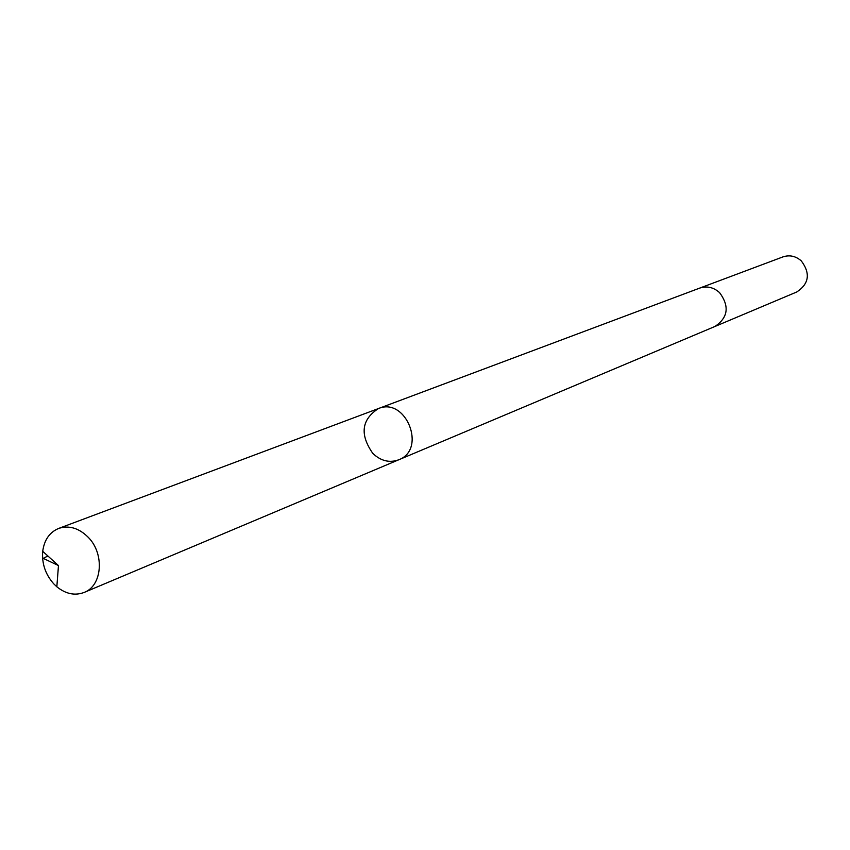 <?xml version="1.0" encoding="UTF-8"?>
<svg xmlns="http://www.w3.org/2000/svg" width="850" height="850" viewBox="0 0 850 850"><rect width="100%" height="100%" fill="white"/><g stroke="black" fill="none" stroke-linecap="round" stroke-linejoin="round"><path stroke-width="1.27" d="M699.306 288.256L699.667 288.118C706.892 285.749 713.522 287.247 719.567 292.612C729.661 306.319 728.121 317.603 714.935 326.474L398.799 459.765C426.976 449.438 405.981 396.695 378.42 408.563C361.484 419.581 359.624 434.541 372.831 453.422C380.874 461.019 389.534 463.133 398.799 459.765C426.976 449.438 405.981 396.695 378.42 408.563L58.693 528.424C69.073 525.087 78.944 528.052 88.272 537.327C104.784 553.849 102.287 585.799 84.171 592.429C74.927 595.893 65.822 594.012 56.833 586.787L53.635 583.716C45.39 574.313 41.756 563.508 42.713 551.31C44.274 539.888 49.597 532.249 58.693 528.424M378.42 408.563L699.667 288.118C706.892 285.749 713.522 287.247 719.567 292.612C729.661 306.319 728.121 317.603 714.946 326.474L714.574 326.623M699.667 288.118L782.893 256.913C789.607 254.713 795.749 256.041 801.316 260.918C810.602 273.402 809.104 283.751 796.843 291.943L714.946 326.474M47.866 555.985L43.233 558.354L58.469 565.579L56.833 586.787M398.799 459.765L84.171 592.429M58.469 565.579L42.713 551.31"/></g></svg>
